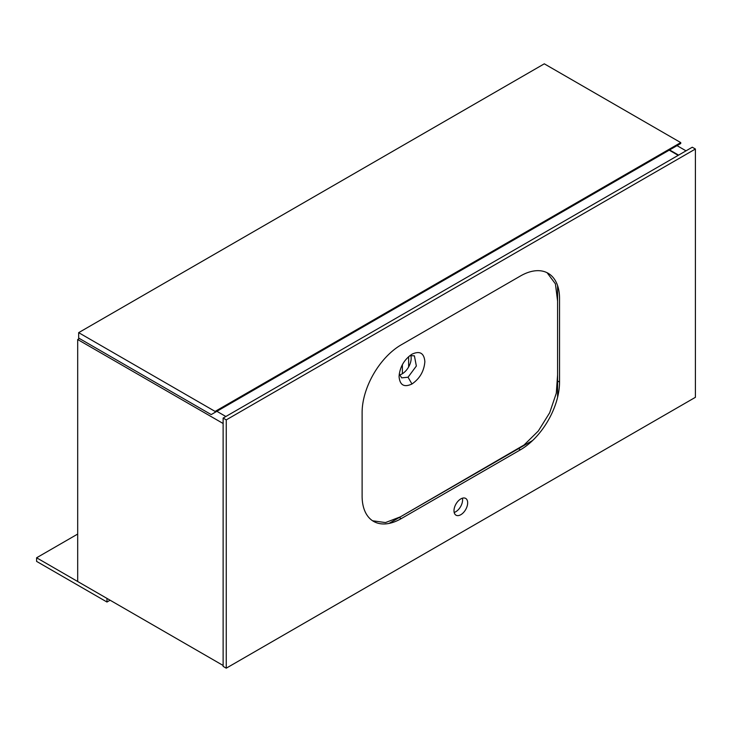 <?xml version="1.0" encoding="UTF-8"?>
<svg xmlns="http://www.w3.org/2000/svg" width="732" height="732" viewBox="0 0 732 732"><rect width="100%" height="100%" fill="white"/><g stroke="black" fill="none" stroke-linecap="round" stroke-linejoin="round"><path stroke-width="1.1" d="M409.829 355.642L414.404 355.834L416.352 366.027L408.044 377.227L401.685 377.858L399.233 373.988M399.059 376.55C399.818 385.16 404.119 387.64 411.96 383.998C419.793 378.6 424.093 371.151 424.862 361.654C424.093 353.053 419.802 350.573 411.97 354.197L411.96 354.206C404.128 359.604 399.818 367.061 399.059 376.55L399.059 376.55M547.097 272.716L555.414 283.86L557.592 301.163L557.592 374.894L556.293 393.249L549.677 412.757L538.313 431.002L524.066 444.992L400.45 516.819L385.471 522.575L372.597 520.781M399.471 374.921A12.719 7.338 120 0 0 402.179 373.842A12.719 7.338 120 0 0 410.753 355.377M557.592 397.311L557.592 285.599M388.994 523.435L532.658 440.49M460.831 514.697A9.672 5.591 120 0 0 467.144 506.169A9.672 5.591 120 0 0 465.662 498.41A9.672 5.591 120 0 0 460.831 498.895A9.672 5.591 120 0 0 454.508 507.422A9.672 5.591 120 0 0 455.99 515.172A9.672 5.591 120 0 0 460.831 514.697M454.169 512.455A9.672 5.591 120 0 0 455.743 511.76A9.672 5.591 120 0 0 462.404 498.19M226.252 419.884L223.123 418.082L692.271 147.224L695.4 149.026L226.252 419.884L226.252 668.179L223.123 666.376L223.123 418.082M226.252 668.179L695.4 397.32L695.4 149.026M362.111 412.555L362.111 496.067A55.293 31.924 120 0 0 373.558 521.376A55.293 31.924 120 0 0 401.209 518.64L520.443 449.796A55.293 31.924 120 0 0 559.541 382.086L559.541 298.565A55.293 31.924 120 0 0 548.094 273.256A55.293 31.924 120 0 0 520.443 275.991L401.209 344.836A55.293 31.924 120 0 0 362.111 412.555M686.021 150.838L677.027 145.641M678.591 155.12L669.597 149.932M223.123 665.47L77.693 581.501L77.693 339.529L79.449 338.513M225.859 416.499L216.873 411.311M223.123 423.499L77.693 339.529M678.198 155.349L669.204 150.161M680.742 143.499L680.742 142.594L544.297 63.821L78.663 332.648L78.663 338.065L211.2 414.587L680.742 143.499M680.742 142.594L215.107 411.421L78.663 332.648M215.107 411.421L215.107 412.326M402.38 373.732L402.38 364.655M408.63 366.97L408.63 356.63M110.102 600.213L106.973 602.024L106.973 598.41L36.6 557.784L77.693 534.058M106.973 602.024L36.6 561.389L36.6 557.784M408.044 377.227L411.96 383.998M557.592 380.951L559.541 382.086M518.494 448.67L520.443 449.796M399.251 517.515L401.209 518.64"/></g></svg>
